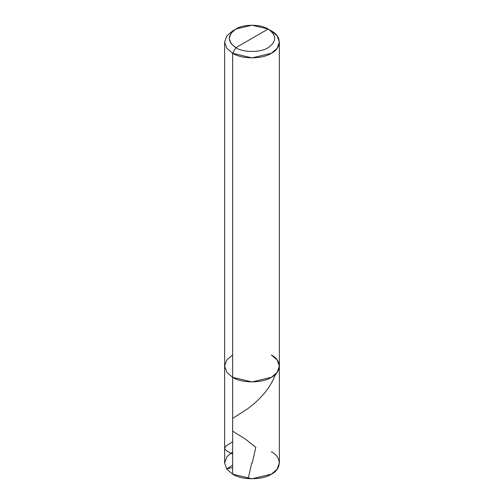 <?xml version="1.0" encoding="UTF-8"?>
<svg xmlns="http://www.w3.org/2000/svg" width="504" height="504" viewBox="0 0 504 504"><rect width="100%" height="100%" fill="white"/><g stroke="black" fill="none" stroke-linecap="round" stroke-linejoin="round"><path stroke-width="0.76" d="M279.373 42.097L277.118 35.816L271.354 30.92L268.128 29.056C276.828 35.267 276.828 41.473 268.128 47.678C260.87 52.706 243.13 52.706 235.872 47.678C227.172 41.473 227.172 35.267 235.872 29.056C243.13 24.034 260.87 24.034 268.128 29.056L235.872 47.678L232.646 53.267L226.882 48.371L224.627 42.097L224.627 463L226.882 469.274L232.646 474.169L232.646 53.267L252 57.897L271.354 53.267L277.118 48.371L279.373 42.097L279.373 463L277.118 469.274L271.354 474.169L252 478.8L232.646 474.169L232.646 377.326L226.882 372.431L224.627 366.15L226.882 359.875L232.646 354.98L226.882 359.875L224.627 366.15L226.882 372.431L232.646 377.326L252 381.956L271.354 377.326L277.118 372.431L279.373 366.15L277.118 359.875L271.354 354.98C281.793 360.007 281.793 372.299 271.354 377.326C262.647 383.355 241.353 383.355 232.646 377.326L226.882 372.431L224.627 366.15L226.882 372.431L232.646 377.326C241.353 383.355 262.647 383.355 271.354 377.326C281.793 372.299 281.793 360.007 271.354 354.98M232.646 451.823L226.882 456.719L224.627 463L226.882 469.274L232.646 474.169C241.353 480.199 262.647 480.199 271.354 474.169C281.793 469.142 281.793 456.851 271.354 451.823M279.373 366.15L277.118 372.431L271.354 377.326L252 381.956L232.646 377.326L232.646 53.267C241.353 59.296 262.647 59.296 271.354 53.267C281.793 48.239 281.793 35.948 271.354 30.92L268.128 29.056L235.872 47.678C243.13 52.706 260.87 52.706 268.128 47.678C276.828 41.473 276.828 35.267 268.128 29.056L252 25.2L235.872 29.056L231.065 33.138L229.188 38.367L231.065 43.602L235.872 47.678L232.646 53.267L226.882 48.371L224.627 42.097L226.882 35.816L232.646 30.92L226.882 35.816L224.627 42.097M232.646 454.249L226.762 450.941L225.093 449.398L224.627 448.163L226.258 445.794L232.646 441.794M232.646 467.473L226.624 468.915L232.646 465.198M251.729 462.974L248.189 478.649M252.271 463.019L255.811 447.35L245.694 439.299L232.646 431.147M232.646 418.396L248.069 408.53L254.596 403.276L260.291 397.851L264.972 392.547L269.212 386.757L272.853 380.551L275.77 373.987M235.872 29.056L232.646 30.92"/></g></svg>
